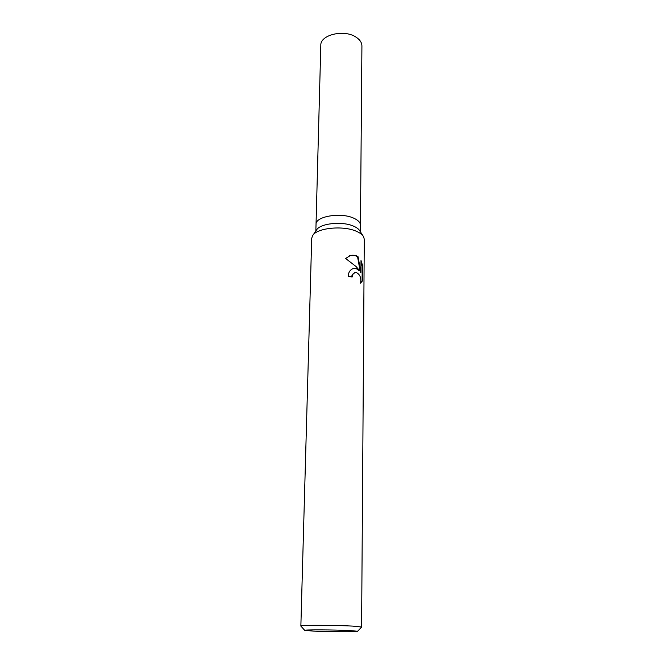 <?xml version="1.0" encoding="UTF-8"?>
<svg xmlns="http://www.w3.org/2000/svg" width="665" height="665" viewBox="0 0 665 665"><rect width="100%" height="100%" fill="white"/><g stroke="black" fill="none" stroke-linecap="round" stroke-linejoin="round"><path stroke-width="1" d="M313.032 235.061L316.49 230.107C319.774 223.357 342.442 220.938 353.772 226.25C356.789 227.571 358.792 229.109 359.79 230.863L363.073 235.934M360.447 225.161C360.388 222.517 358.186 220.215 353.863 218.236C341.012 212.044 315.235 216.374 316.033 224.379C315.235 216.374 341.012 212.035 353.863 218.236C358.186 220.215 360.388 222.517 360.447 225.161L360.397 231.802M300.863 626.064L311.71 238.344L312.484 235.851C316.257 227.97 343.157 225.127 356.531 231.353C360.089 232.9 362.442 234.695 363.597 236.74L364.279 239.259L361.594 627.12M356.166 268.402L359.482 270.564L356.182 266.623L345.601 258.469L350.488 255.46L356.29 255.668L358.053 256.715L360.912 272.409L361.004 260.489L362.733 265.975L362.625 280.705L360.488 283.224C361.477 277.978 360.031 274.371 356.124 272.392L355.027 272.484L352.699 274.462L352.084 277.064L348.161 276.191C348.493 272.126 350.272 269.558 353.497 268.477L356.166 268.402M300.721 625.956L300.738 625.923C300.073 625.025 335.152 625.117 352.658 626.098L361.735 627.02M349.699 630.545L357.612 631.243C359.166 631.983 329.084 631.875 313.29 631.102L304.686 630.32C304.238 629.63 334.52 629.772 349.699 630.545M351.602 276.939L352.209 274.645L354.487 272.683M360.521 283.132L362.093 280.896L362.201 266.183L362.733 265.975M362.093 280.896L362.625 280.705M352.724 268.751L353.015 268.66C355.343 268.095 357.338 268.785 358.992 270.746L359.482 270.564M362.201 266.183L360.995 261.794M360.912 272.409L360.413 272.6L357.571 256.898C355.401 255.244 352.874 254.828 349.99 255.659L349.416 255.85M357.571 256.898L358.053 256.715M316.033 224.296L320.813 45.286C320.173 34.854 344.005 29.061 355.85 37.024C359.84 39.568 361.868 42.56 361.918 46.001L360.447 225.069M357.612 631.243L361.727 626.987M353.481 268.477L353.007 268.66M350.488 255.46L349.99 255.651M304.686 630.32L300.738 625.923M316.033 224.379L315.85 231.029"/></g></svg>
